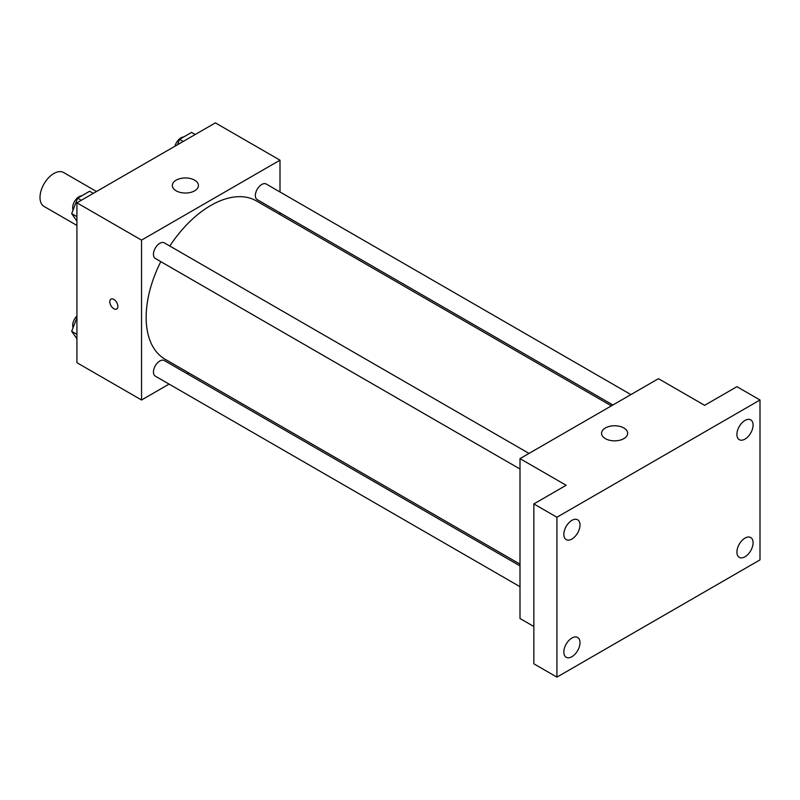 <?xml version="1.0" encoding="UTF-8"?>
<svg xmlns="http://www.w3.org/2000/svg" width="800" height="800" viewBox="0 0 800 800"><rect width="100%" height="100%" fill="white"/><g stroke="black" fill="none" stroke-linecap="round" stroke-linejoin="round"><path stroke-width="1.2" d="M96.5 191.51L63.64 172.53A19.58 11.31 120 0 0 48.55 177.78A19.58 11.31 120 0 0 40 197.49A19.58 11.31 120 0 0 44.06 206.45L76.92 225.43M169.09 384.1L141.54 400L76.92 362.7L76.92 202.81L215.38 122.87L280 160.18L280 191.99M188.62 372.82L187.1 373.7M160.8 261.64A91.38 52.76 120 0 0 146.15 317.4A91.38 52.76 120 0 0 165.08 359.23L520 564.14M611.38 405.86L256.46 200.95A91.38 52.76 120 0 0 169.81 246.04M280 212.79L280 214.54M141.54 400L141.54 240.12L280 160.18M630.91 394.59L266.23 184.03A9.01 5.2 120 0 0 259.29 186.45A9.01 5.2 120 0 0 255.35 195.51A9.01 5.2 120 0 0 257.22 199.64L612.9 404.99M520 565.89L164.32 360.54A9.01 5.2 120 0 0 157.38 362.96A9.01 5.2 120 0 0 153.45 372.02A9.01 5.2 120 0 0 155.31 376.15L520 586.7M520 469.02L155.31 258.47A9.01 5.2 -60 0 1 155.31 248.07A9.01 5.2 -60 0 1 164.32 242.87L529.01 453.42M141.54 240.12L76.92 202.81M176.15 190.82A13.05 7.54 180 0 1 172.33 185.49A13.05 7.54 180 0 1 185.38 177.96A13.05 7.54 180 0 1 198.44 185.49A13.05 7.54 180 0 1 190.38 192.46A13.05 7.54 180 0 1 176.15 190.82M117.88 306.4A5.71 3.3 60 0 1 116.7 309.02A5.71 3.3 60 0 1 110.99 305.72A5.71 3.3 60 0 1 110.99 299.13A5.71 3.3 60 0 1 115.39 300.66A5.71 3.3 60 0 1 117.88 306.4M116.7 309.02A5.71 3.3 60 0 1 110.99 305.72A5.71 3.3 60 0 1 110.99 299.12M533.85 626.5L520 618.5L520 458.62L658.46 378.68L704.62 405.33L736.92 386.68L760 400L760 559.88L556.92 677.13L533.85 663.8L533.85 503.92L566.15 485.27L520 458.62M556.92 677.13L556.92 517.24L533.85 503.92M556.92 517.24L760 400M605.38 438.64A13.05 7.54 180 0 1 601.56 433.31A13.05 7.54 180 0 1 614.62 425.77A13.05 7.54 180 0 1 627.67 433.31A13.05 7.54 180 0 1 619.61 440.27A13.05 7.54 180 0 1 605.38 438.64M745 439.1A11.44 6.6 -60 0 1 739.28 439.67A11.44 6.6 -60 0 1 737.53 430.5A11.44 6.6 -60 0 1 745 420.43A11.44 6.6 -60 0 1 750.72 419.86A11.44 6.6 -60 0 1 752.47 429.02A11.44 6.6 -60 0 1 745 439.1M571.92 539.03A11.44 6.6 -60 0 1 566.21 539.59A11.44 6.6 -60 0 1 564.45 530.43A11.44 6.6 -60 0 1 571.92 520.35A11.44 6.6 -60 0 1 577.64 519.79A11.44 6.6 -60 0 1 579.39 528.95A11.44 6.6 -60 0 1 571.92 539.03M571.92 656.7A11.44 6.6 -60 0 1 566.21 657.27A11.44 6.6 -60 0 1 564.45 648.1A11.44 6.6 -60 0 1 571.92 638.02A11.44 6.6 -60 0 1 577.64 637.46A11.44 6.6 -60 0 1 579.39 646.62A11.44 6.6 -60 0 1 571.92 656.7M745 556.77A11.44 6.6 -60 0 1 739.28 557.34A11.44 6.6 -60 0 1 737.53 548.18A11.44 6.6 -60 0 1 745 538.1A11.44 6.6 -60 0 1 750.72 537.53A11.44 6.6 -60 0 1 752.47 546.7A11.44 6.6 -60 0 1 745 556.77M76.92 221.1L71.67 213.63L77.67 198.17L89.66 191.25L93.3 193.36M76.92 216.66L71.67 213.63M81.31 200.28L77.67 198.17M81.74 195.82A9.01 5.2 120 0 0 72.68 207.72A9.01 5.2 120 0 0 73.07 210.03M177.47 144.76L179.57 139.34L191.56 132.42L195.21 134.52M183.22 141.44L179.57 139.34M183.65 136.98A9.01 5.2 120 0 0 174.95 146.22M76.92 338.77L71.67 331.3L76.92 317.76M76.92 334.33L71.67 331.3M76.92 316A9.01 5.2 120 0 0 72.68 325.39A9.01 5.2 120 0 0 73.07 327.7"/></g></svg>
